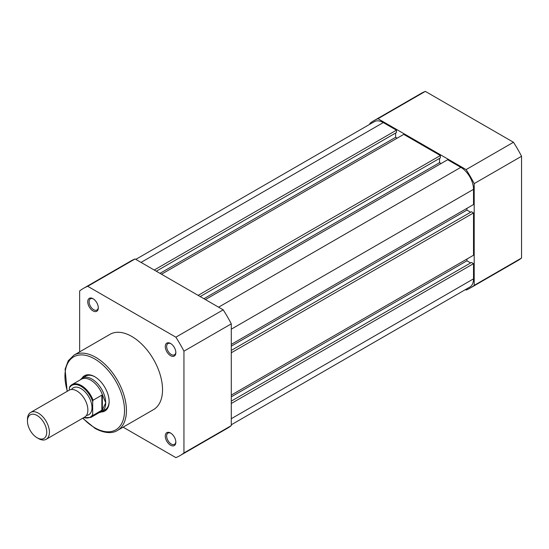 <?xml version="1.0" encoding="UTF-8"?>
<svg xmlns="http://www.w3.org/2000/svg" width="549" height="549" viewBox="0 0 549 549"><rect width="100%" height="100%" fill="white"/><g stroke="black" fill="none" stroke-linecap="round" stroke-linejoin="round"><path stroke-width="0.82" d="M170.561 445.212A7.473 4.317 60 0 1 165.276 436.064A7.473 4.317 60 0 1 170.561 433.01L170.561 433.01A7.473 4.317 60 0 1 175.845 442.165A7.473 4.317 60 0 1 170.561 445.212M170.911 433.23A6.499 3.754 -120 0 0 167.994 433.086A6.499 3.754 -120 0 0 166.999 438.294A6.499 3.754 -120 0 0 171.247 444.024A6.499 3.754 -120 0 0 174.493 444.347A6.499 3.754 -120 0 0 175.831 441.746M170.561 355.677A7.473 4.317 60 0 1 165.276 346.522A7.473 4.317 60 0 1 170.561 343.475L170.561 343.475A7.473 4.317 60 0 1 175.845 352.623A7.473 4.317 60 0 1 170.561 355.677M170.911 343.695A6.499 3.754 -120 0 0 167.994 343.55A6.499 3.754 -120 0 0 166.999 348.759A6.499 3.754 -120 0 0 171.247 354.489A6.499 3.754 -120 0 0 174.493 354.812A6.499 3.754 -120 0 0 175.831 352.211M93.021 310.906A7.473 4.317 60 0 1 87.737 301.758A7.473 4.317 60 0 1 93.021 298.704L93.021 298.704A7.473 4.317 60 0 1 98.298 307.859A7.473 4.317 60 0 1 93.021 310.906M93.371 298.924A6.499 3.754 -120 0 0 90.455 298.78A6.499 3.754 -120 0 0 89.46 303.988A6.499 3.754 -120 0 0 93.707 309.718A6.499 3.754 -120 0 0 96.953 310.041A6.499 3.754 -120 0 0 98.292 307.44M81.904 378.364A20.382 11.769 60 0 1 94.73 376.71L94.73 376.71A20.382 11.769 60 0 1 94.737 376.71A20.382 11.769 60 0 1 109.141 401.669A20.382 11.769 60 0 1 101.297 411.956M95.08 376.916A19.407 11.206 -120 0 0 85.713 376.147L82.281 378.131A19.407 11.206 -120 0 0 80.518 379.613L80.36 379.798M117.431 430.45L153.528 409.609A43.474 25.103 -120 0 0 160.191 374.775A43.474 25.103 -120 0 0 131.787 336.462A43.474 25.103 -120 0 0 110.054 334.307L73.957 355.148A43.474 25.103 60 0 1 95.691 357.303A43.474 25.103 60 0 1 124.095 395.609A43.474 25.103 60 0 1 117.431 430.45C114.082 432.681 106.554 434.65 95.011 428.364L82.673 418.242M180.065 455.581L227.416 428.247A96.555 55.751 -120 0 0 231.287 425.619L183.942 452.952A96.555 55.751 -120 0 1 180.065 455.581A96.555 55.751 -120 0 1 175.858 457.619L123.113 427.17M135.068 258.963L87.723 286.297L175.858 337.182A96.555 55.751 -120 0 1 183.942 351.182L231.287 323.848A96.555 55.751 -120 0 0 223.203 309.849L135.068 258.963A96.555 55.751 -120 0 0 130.854 261.001L83.51 288.335A96.555 55.751 -120 0 0 79.639 290.963L79.639 351.868M231.287 323.848L231.287 425.619M87.723 286.297A96.555 55.751 -120 0 0 83.51 288.335M183.942 351.182L183.942 452.952M175.858 337.182L223.203 309.849M99.287 412.574L99.527 412.532A19.407 11.206 -120 0 0 101.695 411.743L105.127 409.767A19.407 11.206 -120 0 0 109.141 401.271M46.191 439.303L84.656 417.103A15.53 8.962 -120 0 0 87.874 409.993A15.53 8.962 -120 0 0 81.094 394.367A15.53 8.962 -120 0 0 69.126 390.209L30.669 412.416A15.53 8.962 60 0 1 42.63 416.574A15.53 8.962 60 0 1 49.41 432.2A15.53 8.962 60 0 1 46.191 439.303A15.53 8.962 60 0 1 38.43 438.534L37.092 437.766A13.636 7.871 -120 0 0 46.734 432.2A13.636 7.871 -120 0 0 37.092 415.497A13.636 7.871 -120 0 0 27.45 421.062A13.636 7.871 -120 0 0 37.092 437.766M27.45 421.062L27.45 419.518A15.53 8.962 60 0 1 30.669 412.416M86.433 415.428A15.53 8.962 -120 0 0 91.992 407.612A15.53 8.962 -120 0 0 83.819 390.641A15.53 8.962 -120 0 0 71.466 389.502M101.695 411.743A19.407 11.206 -120 0 0 105.71 402.863L102.347 409.931L93.09 415.339A18.927 10.925 60 0 1 90.88 417.425L100.254 412.018A18.927 10.925 -120 0 0 102.78 409.41M69.346 387.999L69.757 386.736A18.927 10.925 60 0 1 71.96 384.65A18.927 10.925 60 0 1 93.09 400.207L92.678 401.47A18.343 10.589 -120 0 0 81.012 386.297A18.343 10.589 -120 0 0 69.346 387.999L69.346 390.085M92.678 401.47L92.678 414.557L93.09 415.339M93.09 400.207L101.867 395.136L102.78 395.685A18.927 10.925 -120 0 0 81.327 379.242L71.96 384.65L69.757 386.736M102.347 395.081L102.347 409.931M102.78 395.685L105.71 402.863A19.407 11.206 -120 0 0 97.242 383.326A19.407 11.206 -120 0 0 82.281 378.131M101.867 395.136L101.867 410.268M231.287 403.494L473.519 263.644L473.519 278.858A17.952 10.362 60 0 1 469.8 287.079L231.287 424.782M135.795 259.382L374.301 121.679A17.952 10.362 60 0 1 383.277 122.564L141.052 262.415M383.277 122.564L396.453 130.175L154.228 270.026M396.453 130.175L396.453 132.549L156.287 271.213M395.63 133.023L395.63 137.305L159.992 273.347M395.63 137.305L397.14 138.176M198.141 295.376L440.373 155.525L403.728 134.375L161.502 274.219M440.373 155.525L440.373 157.906L200.2 296.563M439.55 158.38L439.55 162.662L203.905 298.704M441.06 163.533L439.55 162.662M231.287 344.388L473.519 204.537L473.519 189.323A17.952 10.362 60 0 0 460.824 167.335L447.648 159.725L205.415 299.576M466.931 208.339L466.931 210.082L231.287 346.131M470.637 212.223L466.931 210.082M231.287 352.781L473.519 212.937L471.461 211.742L231.287 350.406M473.519 212.937L473.519 255.244L231.287 395.095M470.637 262.93L466.931 260.796L231.287 396.838M466.931 260.796L466.931 259.053M473.519 263.644L471.461 262.456L231.287 401.12M369.902 124.218L369.902 123.381A96.555 55.751 60 0 1 373.773 120.753L421.117 93.419A96.555 55.751 60 0 1 425.331 91.381L513.466 142.266A96.555 55.751 60 0 1 521.55 156.266L521.55 258.037A96.555 55.751 60 0 1 517.68 260.665L470.328 287.999A96.555 55.751 60 0 1 466.122 290.037L465.394 289.618M513.466 142.266L466.122 169.6A96.555 55.751 60 0 1 474.199 183.599L521.55 156.266M466.122 169.6L377.98 118.714L425.331 91.381M373.773 120.753A96.555 55.751 60 0 1 377.98 118.714M521.55 258.037L474.199 285.37A96.555 55.751 60 0 1 470.328 287.999M474.199 285.37L474.199 183.599M82.92 418.098A42.115 24.314 -120 0 0 94.73 427.74A42.115 24.314 -120 0 0 124.513 410.549A42.115 24.314 -120 0 0 94.73 358.964A42.115 24.314 -120 0 0 67.397 391.211M83.894 417.542A18.343 10.589 -120 0 0 92.678 414.557M473.519 278.858L231.287 418.709M460.824 167.335L218.591 307.186M473.519 189.323L231.287 329.174M67.15 391.348L65.098 369.244L68.227 360.782L73.957 355.148M83.633 417.693L90.88 417.425"/></g></svg>
